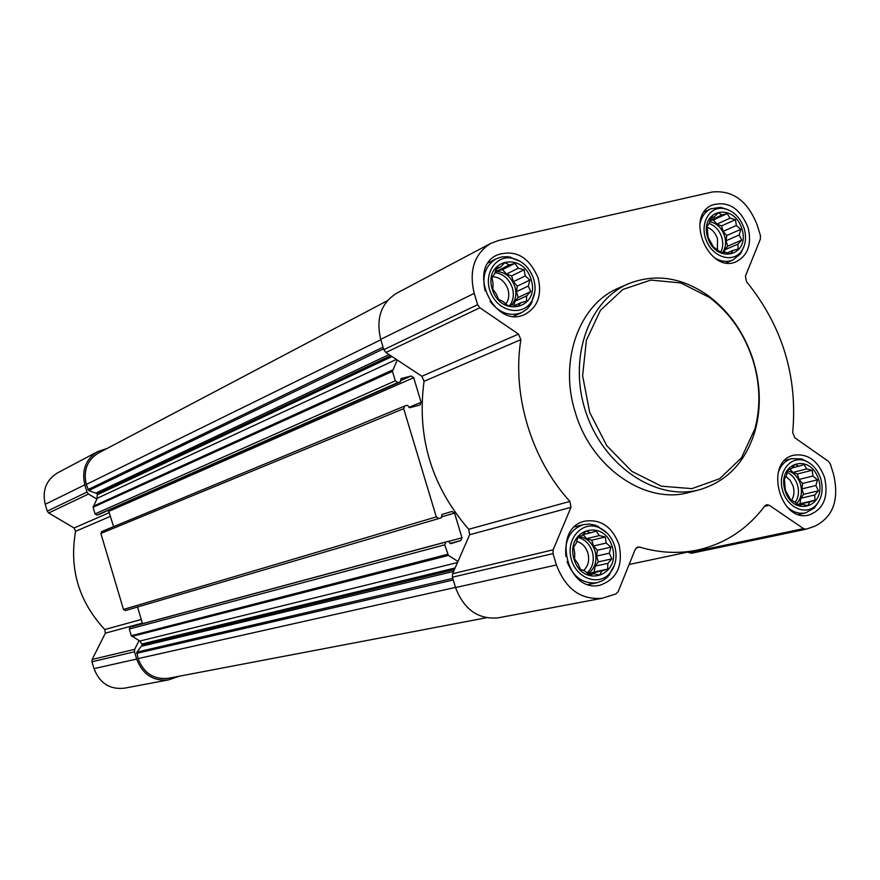 <?xml version="1.0" encoding="UTF-8"?>
<svg xmlns="http://www.w3.org/2000/svg" width="880" height="880" viewBox="0 0 880 880"><rect width="100%" height="100%" fill="white"/><g stroke="black" fill="none" stroke-linecap="round" stroke-linejoin="round"><path stroke-width="1.32" d="M612.227 546.777C603.702 517.539 565.015 529.694 574.046 559.229C582.923 588.819 621.39 575.828 612.227 546.777M606.232 543.037L610.951 547.151L609.312 553.201L611.864 558.899L607.805 563.387L607.706 569.118L602.085 570.889L599.555 575.08L593.67 573.683L589.556 575.146L584.793 570.999L580.404 569.272L577.852 563.508L574.596 559.009L574.739 553.245L573.705 547.14L576.301 542.993L577.962 536.899L582.098 535.524L586.201 531.036L590.546 532.818L596.167 531.08L599.368 535.579L605.22 536.987L606.232 543.037L593.527 545.996L597.443 550.242L610.951 547.151M818.609 479.501C810.513 452.089 776.468 462.792 785.004 490.457C793.397 518.199 827.244 506.759 818.609 479.501M812.977 475.992L817.41 479.864L815.892 485.529L818.422 490.831L814.737 495L814.924 500.291L809.809 501.897L807.796 505.703L802.395 504.361L798.952 505.593L794.486 501.699L790.735 499.961L785.411 490.292L784.399 479.226L786.456 475.453L787.985 469.744L791.461 468.578L795.179 464.409L798.897 466.202L804.012 464.618L806.762 468.93L812.141 470.283L812.977 475.992L799.018 479.435L802.571 483.461L817.41 479.864M741.939 228.987C733.898 201.751 699.127 209.726 707.619 237.237C715.957 264.803 750.541 256.102 741.939 228.987M736.329 225.489L740.751 229.35L739.222 234.971L741.708 240.086L737.979 244.101L738.067 249.029L732.908 250.448L730.763 253.792L725.34 252.318L721.743 253.055L713.427 246.994L708.059 237.215L707.124 226.369L709.313 223.069L710.853 217.415L714.461 216.744L718.212 212.74L722.051 214.962L727.21 213.576L730.048 218.174L735.449 219.659L736.329 225.489L723.162 231.363L726.748 235.543L740.751 229.35M531.19 279.675C522.72 250.635 483.219 259.688 492.206 289.047C501.017 318.461 540.298 308.572 531.19 279.675M525.206 275.946L529.925 280.06L528.275 286.055L530.761 291.544L526.658 295.845L526.449 301.18L520.784 302.731L518.1 306.394L512.182 304.854L507.914 305.745L503.162 301.598L498.641 299.387L496.155 293.832L492.8 288.992L493.064 283.635L491.986 277.398L494.736 273.779L496.397 267.74L500.687 266.926L504.823 262.625L509.311 264.902L514.987 263.373L518.276 268.213L524.15 269.764L525.206 275.946L513.381 281.677L517.341 286.088L529.925 280.06M602.316 598.235L498.333 617.815C478.258 619.685 463.991 609.609 455.543 587.576L452.419 577.192L452.584 573.727L469.678 534.71L570.977 507.342L553.146 549.813L552.992 553.597L556.435 564.96C565.664 589.083 580.965 600.171 602.316 598.235L615.846 593.967L618.178 591.635L635.228 549.373L637.824 547.008L639.595 547.085C659.538 552.992 678.953 553.949 697.818 549.967C725.087 543.763 747.428 529.078 764.819 505.923L766.634 504.691L769.296 505.263L803.539 528.627L806.058 529.199L814.55 526.328C833.03 517.253 839.388 500.016 833.624 474.617L830.423 464.189L828.476 461.373L794.882 437.844L792.682 432.674C797.786 376.431 782.386 326.073 746.482 281.611L745.426 276.144L760.386 239.03L760.452 235.664L757.273 225.302C747.857 201.102 732.864 189.992 712.305 191.994L498.52 240.515L490.666 243.43C474.265 253.935 468.787 270.578 474.221 293.37L477.642 304.667L479.875 307.758L518.474 334.103L520.861 339.636C511.852 394.801 531.41 459.459 569.888 501.413L570.977 507.342M457.974 561.44L448.415 555.434L444.73 544.819L445.962 542.036L448.448 541.266L450.769 543.675L460.779 540.573L462 537.801L454.542 513.073L452.001 511.456L441.991 514.47L441.342 517.781L438.867 518.529L436.315 516.901L403.678 408.661L404.723 406.032L407.418 405.284L409.805 407.726L420.09 404.954L421.124 402.325L413.688 377.685L411.136 376.002L401.027 378.62L400.455 381.832L397.87 382.514L395.285 380.82L392.436 371.36L397.221 359.975L421.861 376.255L424.05 381.315C416.614 436.898 431.497 486.222 468.71 529.287L469.678 534.71M99.011 514.47L96.976 515.053L95.051 513.92L93.082 507.265L96.899 499.07L88.484 494.043L86.988 492.096L84.821 484.836C81.488 470.162 85.756 459.096 97.636 451.638L107.096 448.459M457.49 562.54L139.865 641.058L131.296 635.712L129.305 629.046L130.295 627.055L132.198 626.472L448.448 541.266M142.516 623.7L137.544 606.991M125.378 610.555L438.867 518.529L125.389 610.555L123.475 609.444L100.87 533.467L101.706 531.575L404.525 406.12M113.619 526.647L108.394 510.345M486.376 617.76L168.333 678.293C153.824 679.778 143.748 673.211 138.105 658.603L136.818 652.135L142.373 644.853L139.865 641.058M179.586 676.148L168.564 679.877C153.252 681.428 142.615 674.487 136.664 659.065L134.497 651.783L134.695 649.33L139.018 640.574M168.564 679.877L124.322 688.204C109.725 689.689 99.616 683.166 94.006 668.624L91.96 661.76L92.158 659.45L105.358 633.149L142.351 623.15M97.636 451.638L57.497 472.901C46.167 479.996 42.075 490.479 45.199 504.317L47.234 511.159L48.664 512.996L74.096 527.989L75.581 531.333C69.047 568.755 78.771 601.491 104.775 629.541L105.358 633.149M96.899 499.07L97.383 493.702L88.737 490.567L86.284 484.451C83.127 470.547 87.186 460.064 98.439 453.024L387.354 300.718M805.717 529.243L691.35 553.278L687.907 552.068M397.221 359.975L385.891 352.495L383.834 349.679L380.721 339.35C375.804 318.494 381.062 303.149 396.517 293.304L490.666 243.43M748.055 227.513C739.981 208.054 728.013 200.574 712.14 205.073C684.145 216.513 709.401 274.758 736.56 261.536C748.132 255.145 751.971 243.804 748.055 227.513M824.593 477.554C818.092 460.691 807.796 453.244 793.694 455.213C763.961 461.428 779.691 523.127 808.995 515.009C823.57 509.454 828.773 496.969 824.593 477.554M619.025 544.566C612.128 526.724 600.743 518.925 584.881 521.158C551.276 527.978 566.731 593.648 600.039 585.189C616.99 579.183 623.326 565.642 619.025 544.566M538.131 278.003C529.045 256.729 515.35 249.062 497.013 255.013C465.949 269.203 494.868 329.967 525.129 314.292C537.801 307.043 542.135 294.943 538.131 278.003M699.468 489.753L689.194 492.393C645.678 505.076 591.085 467.665 575.179 412.016C558.767 360.492 579.238 304.227 618.431 288.156L628.144 283.899C587.543 301.191 567.666 360.393 586.399 413.688C604.659 467.148 656.887 501.325 699.468 489.753C727.386 481.415 745.998 461.56 755.282 430.177C761.156 407.858 760.551 384.802 753.467 361.009C744.832 333.806 729.949 312.169 708.829 296.109C682.121 277.211 655.226 273.141 628.144 283.899M753.192 361.009C744.722 334.356 730.147 313.17 709.467 297.44L680.834 282.942L650.826 280.071L622.897 289.454L600.468 310.277L586.399 340.241L582.615 375.804L589.721 412.533L606.87 445.786L631.84 471.361L661.419 486.189L691.911 488.642L719.642 478.709L741.444 457.864L754.952 428.736C760.705 406.879 760.122 384.307 753.192 361.009M520.355 261.404L508.09 256.663L501.886 256.883L496.122 258.83C485.43 265.496 481.767 276.199 485.122 290.928M489.984 301.18C499.246 313.082 509.795 316.888 521.631 312.609L526.735 309.287L530.772 304.535L534.798 291.995M533.687 279.07C529.771 267.817 522.698 260.887 512.457 258.269C494.978 254.375 482.273 275.759 491.403 294.239C499.972 312.983 524.348 316.294 532.268 300.113C535.414 293.744 535.887 286.726 533.687 279.07M727.661 209.561L720.522 207.328L710.765 208.802C704.979 211.695 701.349 216.876 699.875 224.356M714.252 257.642C720.676 261.613 726.902 262.405 732.93 260.029L740.586 253.737L743.776 246.95M744.15 228.459C740.091 217.063 733.128 210.397 723.261 208.461C708.741 206.305 699.248 224.763 706.629 241.23C713.603 257.884 733.37 263.23 741.62 250.932C745.745 244.618 746.581 237.127 744.15 228.459M808.61 462.462L801.801 458.942L791.747 458.623C785.433 460.471 780.945 464.992 778.294 472.219M787.138 506.99C792.968 512.193 799.128 514.151 805.629 512.875L814.363 507.98L818.642 501.798M820.765 478.797C817.608 469.425 812.13 463.342 804.32 460.537C790.174 455.774 777.667 472.175 782.386 489.709C786.643 507.353 805.618 516.131 815.815 505.417C821.986 498.476 823.636 489.599 820.765 478.797M606.892 532.895L595.661 525.272L589.413 524.051L583.22 524.667C570.251 529.353 564.465 539.946 565.895 556.468M567.094 561.627C573.21 577.137 583.165 584.177 596.97 582.758L602.8 580.613L607.871 576.785L614.504 565.114M614.68 545.974C611.875 537.383 606.848 531.344 599.588 527.835C583.165 519.981 565.928 537.922 570.999 558.063C575.454 578.347 599.027 587.004 610.247 572.781C615.989 565.224 617.463 556.292 614.68 545.974M517.341 286.088L516.417 291.676L528.275 286.055M516.417 291.676L518.166 297.451L530.761 291.544M518.166 297.451L514.811 301.378L526.658 295.845M514.811 301.378L514.14 305.393M514.701 305.547L520.784 302.731M495.924 269.324L500.687 266.926M495.715 270.061L497.618 270.765L509.311 264.902M497.618 270.765L502.546 269.61L514.987 263.373M502.546 269.61L506.517 274.032L518.276 268.213M506.517 274.032L511.632 275.913L524.15 269.764M511.632 275.913L513.381 281.677M495.33 271.458C504.57 271.513 511.093 276.584 514.899 286.682C516.846 293.865 515.801 299.948 511.753 304.953M505.791 303.974C508.794 299.871 509.52 294.998 507.969 289.366C504.999 281.358 499.829 277.145 492.459 276.727M509.839 305.36C513.37 300.421 514.206 294.602 512.358 287.903C509.091 278.861 503.305 273.79 495 272.69M726.748 235.543L726.033 240.757L739.222 234.971M726.033 240.757L727.683 246.169L741.708 240.086M727.683 246.169L724.779 249.799L737.979 244.101M724.779 249.799L724.405 252.516M727.254 252.879L732.908 250.448M710.501 218.57L714.461 216.744M709.951 220.517L722.051 214.962M709.896 220.748L713.328 219.945L727.21 213.576M713.328 219.945L716.925 224.125L730.048 218.174M716.925 224.125L721.501 225.951L735.449 219.659M721.501 225.951L723.162 231.363M709.654 221.661C716.727 223.124 721.71 227.92 724.592 236.06C726.429 242.715 725.648 248.347 722.249 252.956M717.431 249.304L717.486 238.733C715.55 233.013 712.129 229.207 707.234 227.326M720.72 252.208C722.997 247.819 723.338 242.858 721.754 237.314C719.345 230.252 715.11 225.632 709.049 223.443M802.571 483.461L801.9 488.873L815.892 485.529M801.9 488.873L803.572 494.329L818.422 490.831M803.572 494.329L800.745 498.256L814.737 495M800.745 498.256L800.074 503.69L814.924 500.291M800.074 503.69L797.621 504.493M797.797 504.647L809.809 501.897M798.523 505.241L802.395 504.361M791.978 467.973L798.897 466.202M789.91 469.095L792.847 472.439L806.762 468.93M792.847 472.439L797.346 473.979L812.141 470.283M797.346 473.979L799.018 479.435M787.688 470.734C793.749 472.494 798.006 476.971 800.459 484.154C802.56 492.129 801.273 498.619 796.598 503.613M791.516 500.346C794.079 496.254 794.618 491.513 793.122 486.123L790.262 480.436L785.895 476.399M795.245 502.414C798.578 497.431 799.304 491.59 797.456 484.88C795.487 478.918 792.077 474.749 787.226 472.362M597.443 550.242L596.574 556.061L609.312 553.201M596.574 556.061L598.334 561.869L611.864 558.899M598.334 561.869L595.067 566.137L607.805 563.387M595.067 566.137L594.187 571.978L607.706 569.118M594.187 571.978L589.38 573.573L602.085 570.889M589.38 573.573L588.709 574.442M588.984 574.673L593.67 573.683M582.813 534.71L590.546 532.818M583.066 534.655L586.718 538.626L599.368 535.579M586.718 538.626L591.767 540.188L605.22 536.987M591.767 540.188L593.527 545.996M578.831 536.613C586.586 537.592 591.987 542.399 595.045 551.023C597.454 561.077 595.056 568.645 587.873 573.738M583.572 570.548C588.269 566.049 589.699 560.175 587.851 552.926C585.794 546.832 582.076 542.982 576.708 541.354M587.026 573.001C592.79 567.6 594.55 560.483 592.306 551.65C589.611 543.818 584.771 539.088 577.797 537.471M392.436 371.36L93.082 507.265M395.285 380.82L95.051 513.92M403.678 408.661L100.87 533.467M436.315 516.901L123.475 609.444M444.73 544.819L129.305 629.046M447.601 554.323L131.296 635.712M453.255 579.975L136.554 653.378M455.499 587.4L138.105 658.603M94.006 668.624L136.664 659.065M91.96 661.76L134.497 651.783M92.158 659.45L134.695 649.33M104.775 629.541L141.262 619.487M75.581 531.333L110.539 516.285M74.096 527.989L109.428 512.578M48.664 512.996L88.484 494.043M47.234 511.159L86.988 492.096M45.199 504.317L84.821 484.836M383.064 347.149L87.835 489.654M380.842 339.757L86.284 484.451M452.771 578.391L136.818 652.135M453.607 571.406L142.109 646.096M454.421 569.536L142.373 644.853M455.103 567.985L142.098 643.94M448.415 555.434L131.89 636.471M445.962 542.036L130.295 627.055M448.426 541.277L132.176 626.483M460.779 540.573L450.021 543.444M462 537.801L448.932 541.31M454.542 513.073L441.859 516.813M421.124 402.325L408.925 407.352M413.688 377.685L109.032 511.247M411.136 376.002L400.785 380.567M400.356 381.865L98.868 514.536M397.87 382.514L96.976 515.053M392.513 370.007L93.159 506.308M396.396 359.436L97.35 498.212M392.04 356.554L97.658 494.615M390.742 355.696L97.383 493.702M389.081 354.596L96.481 492.8M383.57 348.821L88.737 490.567M688.963 552.761L803.539 528.627M764.467 506.385L769.296 505.263M636.273 547.822L639.595 547.085M455.543 587.576L556.435 564.96M452.419 577.192L552.992 553.597M452.584 573.727L553.146 549.813M468.71 529.287L569.888 501.413M424.05 381.315L520.861 339.636M421.861 376.255L518.474 334.103M385.891 352.495L479.875 307.758M383.834 349.679L477.642 304.667M380.721 339.35L474.221 293.37M404.723 406.032L101.706 531.575M400.455 381.832L98.945 514.503M691.35 553.278L806.058 529.199M629.123 564.498L697.818 549.967M709.467 297.44L708.829 296.109M754.952 428.736L755.282 430.177M513.623 316.239L521.631 312.609M488.345 262.823L496.122 258.83M512.457 258.269L510.191 256.993M532.268 300.113L531.85 302.676M726.319 262.823L732.93 260.029M704.308 211.827L710.765 208.802M723.261 208.461L720.522 207.328M741.62 250.932L740.586 253.737M798.545 514.437L805.629 512.875M784.806 460.449L791.747 458.623M804.32 460.537L801.801 458.942M815.815 505.417L814.363 507.98M588.247 584.518L596.97 582.758M574.684 526.823L583.22 524.667M599.588 527.835L597.685 526.086M610.247 572.781L609.323 575.168"/></g></svg>

